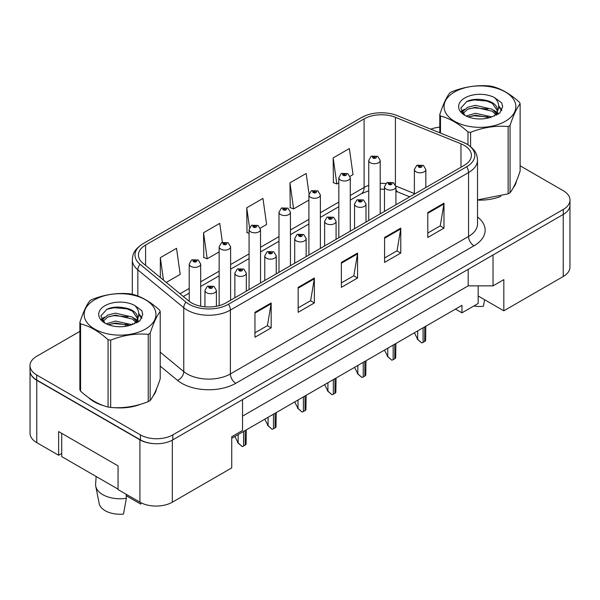 <?xml version="1.0" encoding="UTF-8"?>
<svg xmlns="http://www.w3.org/2000/svg" width="600" height="600" viewBox="0 0 600 600"><rect width="100%" height="100%" fill="white"/><g stroke="black" fill="none" stroke-linecap="round" stroke-linejoin="round"><path stroke-width="0.9" d="M478.17 285.862L478.17 295.995L503.827 310.808L563.235 276.502A22.913 13.23 0 0 0 569.947 267.15L569.947 205.98M30.053 371.55L30.053 433.283A22.913 13.23 0 0 0 36.765 442.643L58.635 455.265L58.635 431.572L118.05 465.87L118.05 489.57L139.92 502.192A22.913 13.23 0 0 0 172.328 502.192L231.735 467.895L231.735 436.717L242.535 430.478L242.535 399.607M58.635 455.265L61.718 453.487M231.735 438.278L461.97 305.347L461.97 312.832L455.49 309.09M242.535 416.138L468.18 285.862L468.18 269.332M468.18 285.862L493.028 285.862L493.028 254.993M30.165 372.24A22.913 13.23 0 0 0 36.765 380.272L139.92 439.83A22.913 13.23 0 0 0 153.833 443.64M493.028 285.862L503.827 279.623L503.827 310.808M478.17 295.995L478.17 303.48L461.97 312.832M88.672 397.717A36.66 21.165 0 0 0 94.125 401.73A36.66 21.165 0 0 0 103.905 405.765A36.66 21.165 0 0 1 94.125 401.73A36.66 21.165 0 0 1 88.672 397.717M464.235 145.387A24.443 14.107 180 0 1 471.397 155.363A24.443 14.107 180 0 1 464.235 165.345L226.065 302.85A24.443 14.107 180 0 1 188.76 300.968L142.852 263.115A24.443 14.107 180 0 1 138.428 255.022A24.443 14.107 180 0 1 145.59 245.04L364.11 118.882A24.443 14.107 180 0 1 395.408 117.3L460.972 143.805A24.443 14.107 180 0 1 464.235 145.387M466.665 143.985A27.878 16.095 0 0 0 462.945 142.178L397.38 115.672A27.878 16.095 0 0 0 397.072 115.552A27.878 16.095 0 0 0 365.715 115.552A27.878 16.095 0 0 0 361.68 117.48L143.16 243.638A27.878 16.095 0 0 0 140.032 264.255L185.947 302.108A27.878 16.095 0 0 0 228.495 304.252L466.665 166.748A27.878 16.095 0 0 0 466.665 143.985M79.875 331.373L36.713 356.295A22.913 13.23 0 0 0 30 365.655L30 370.642A22.913 13.23 0 0 0 36.713 379.995L140.407 439.86A22.913 13.23 0 0 0 172.815 439.86L563.287 214.425A22.913 13.23 0 0 0 570 205.072L570 200.077A22.913 13.23 0 0 0 563.287 190.725L520.125 165.803M254.955 312.3L254.955 337.245L271.163 327.892L271.163 302.947L254.955 312.3M254.955 332.82L267.435 325.612L271.095 303.772A6.113 3.525 -120 0 0 271.163 302.947M267.33 325.68L271.163 327.892M298.163 287.355L298.163 312.3L314.362 302.947L314.362 278.002L298.163 287.355M298.163 307.875L310.642 300.668L314.303 278.827A6.113 3.525 -120 0 0 314.362 278.002M310.53 300.735L314.362 302.947M427.785 212.52L427.785 237.465L443.985 228.112L443.985 203.167L427.785 212.52M427.785 233.04L440.265 225.833L443.918 203.993A6.113 3.525 -120 0 0 443.985 203.167M440.153 225.9L443.985 228.112M384.577 237.465L384.577 262.41L400.778 253.058L400.778 228.112L384.577 237.465M384.577 257.985L397.058 250.778L400.71 228.938A6.113 3.525 -120 0 0 400.778 228.112M396.945 250.845L400.778 253.058M341.37 262.41L341.37 287.355L357.57 278.002L357.57 253.058L341.37 262.41M341.37 282.93L353.85 275.722L357.51 253.882A6.113 3.525 -120 0 0 357.57 253.058M353.737 275.79L357.57 278.002M477.51 200.093A36.66 21.165 0 0 0 500.85 196.365A36.66 21.165 0 0 1 477.51 200.093M513.225 187.86A36.66 21.165 0 0 0 516.428 181.132A36.66 21.165 0 0 1 513.225 187.86M113.782 407.618A36.66 21.165 0 0 0 140.94 404.153A36.66 21.165 0 0 1 113.782 407.618M153.315 395.647A36.66 21.165 0 0 0 156.517 388.928A36.66 21.165 0 0 1 153.315 395.647M30 365.655A22.913 13.23 0 0 0 36.713 375.007L140.407 434.873A22.913 13.23 0 0 0 172.815 434.873L563.287 209.438A22.913 13.23 0 0 0 570 200.077M439.785 127.148A22.913 13.23 0 0 0 430.77 129.172M121.575 307.305L120.945 307.665M166.267 282.42L180.195 274.38L176.535 248.317L160.335 257.67L160.335 277.53M309.03 193.935L306.157 173.483L289.957 182.835L290.212 207.63M350.062 176.31L353.017 174.6L349.365 148.538L333.157 157.89L333.42 182.685M222.405 242.325L219.743 223.373L203.542 232.725L203.805 257.52M260.303 228.127L266.61 224.49L262.95 198.428L246.75 207.78L247.013 232.575M249.067 233.347L246.75 232.478M246.75 207.78L249.525 227.55M289.957 182.835L293.61 208.897L308.91 200.07M293.61 208.897L289.957 207.532M333.157 157.89L336.817 183.953L338.827 182.797M336.817 183.953L333.157 182.587M203.542 232.725L207.202 258.788L219.15 251.895M207.202 258.788L203.542 257.423M160.335 257.67L163.485 280.132M425.842 187.507L425.842 169.493A5.73 3.308 180 0 1 422.303 172.545A5.73 3.308 180 0 1 416.062 171.825A5.73 3.308 180 0 1 414.382 169.493L416.67 165.517A3.817 2.302 57.8 0 1 418.702 165.63A1.912 1.103 0 0 0 418.763 167.153A1.912 1.103 0 0 0 421.463 167.153A1.912 1.103 0 0 0 421.463 165.593A1.912 1.103 0 0 0 418.822 165.562L419.595 166.05A0.765 0.443 180 0 1 420.405 166.778A0.765 0.443 180 0 1 419.572 166.688L419.595 166.05M418.822 165.562A3.817 2.107 -117.9 0 0 417.037 165.3A3.817 2.107 -117.9 0 0 416.873 165.413M419.55 166.672L419.55 166.072L418.702 165.63M419.572 166.688A0.765 0.443 180 0 1 419.55 166.072M425.82 326.22L425.595 340.65A3.817 2.205 180 0 1 424.702 341.46L423.082 342.39A3.817 2.205 180 0 1 421.688 342.907L417.683 339.278L417.683 330.915M414.382 332.82L417.683 339.278M417.143 338.962L421.688 342.907M380.205 213.862L380.205 160.417A5.73 3.308 180 0 1 376.673 163.47A5.73 3.308 180 0 1 370.425 162.757A5.73 3.308 180 0 1 368.745 160.417L371.032 156.442A3.817 2.302 57.8 0 1 373.072 156.555A1.912 1.103 0 0 0 373.125 158.078A1.912 1.103 0 0 0 375.825 158.078A1.912 1.103 0 0 0 375.825 156.517A1.912 1.103 0 0 0 373.185 156.488L373.957 156.975A0.765 0.443 180 0 1 374.767 157.703A0.765 0.443 180 0 1 373.935 157.613L373.957 156.975M373.185 156.488A3.817 2.107 -117.9 0 0 371.4 156.225A3.817 2.107 -117.9 0 0 371.235 156.337M373.913 157.597L373.913 156.998L373.072 156.555M373.935 157.613A0.765 0.443 180 0 1 373.913 156.998M454.567 91.972A35.895 20.723 -0 0 0 454.567 121.282A35.895 20.723 -0 0 0 505.335 121.282A35.895 20.723 -0 0 0 505.335 91.972A35.895 20.723 -0 0 0 454.567 91.972M477.51 199.913L508.147 193.83A41.242 23.812 -0 0 0 509.123 193.29A41.242 23.812 -0 0 0 510.06 192.728C513.398 188.55 516.75 181.32 520.125 171.045L520.125 103.74A41.242 23.812 -0 0 0 519.42 102.233C510.232 93.907 501.067 88.62 491.933 86.363A41.242 23.812 -0 0 0 489.315 85.957C476.745 84.885 464.228 86.82 451.763 91.77A41.242 23.812 -0 0 0 450.787 92.31A41.242 23.812 -0 0 0 449.85 92.873C446.482 97.11 443.13 104.34 439.785 114.555A41.242 23.812 -0 0 0 440.49 116.062L440.49 133.102M467.978 144.743L467.978 131.933C458.79 123.608 449.625 118.32 440.49 116.062M467.978 131.933A41.242 23.812 -0 0 0 470.588 132.337L470.588 146.632M508.147 193.83L508.147 126.532C495.683 125.438 483.165 127.373 470.588 132.337M508.147 126.532A41.242 23.812 -0 0 0 509.123 125.985A41.242 23.812 -0 0 0 510.06 125.422L510.06 192.728M491.835 116.895L475.433 113.265L466.132 116.017M489.548 117.637L475.433 115.245L468.225 116.917M496.965 114.84L496.808 114.42M496.32 113.422L492.3 109.275L475.433 105.345L467.61 107.295L463.088 111.15L462.495 113.25M495.675 114.413L492.3 111.255L475.433 107.325L467.61 109.275L462.855 113.64M494.145 116.123L496.845 112.358A17.46 10.08 -0 0 0 497.415 109.8A17.46 10.08 -0 0 0 484.395 100.05C477.9 98.7 472.065 99.157 466.89 101.422L460.74 108.12L464.865 115.297M496.493 115.087L497.415 111.368M497.362 110.58L492.3 103.335L484.395 100.05M464.865 97.92A21.337 12.322 -0 0 0 464.865 115.343A21.337 12.322 -0 0 0 491.543 116.977L499.86 112.942L502.665 106.627L501.705 102.863L494.715 97.733A21.337 12.322 -0 0 0 464.865 97.92M494.715 97.733C499.147 102.27 499.86 107.145 496.845 112.358M439.785 132.817L439.785 114.555M520.125 103.74C516.78 107.925 513.428 115.148 510.06 125.422M487.98 116.97L474.075 115.785L468.54 116.79M498.143 114.165L497.16 113.377M496.575 112.95L495.577 112.305M487.98 109.05L474.075 107.865L468.54 108.87M463.192 110.962L461.565 111.968M501.607 110.58L498.683 106.733M487.98 101.13L474.075 99.945L466.635 101.535M502.665 106.823L501.705 102.863M498.772 113.745L497.34 112.523M496.912 112.2L493.493 110.153M464.543 109.297L461.197 111.24M501.847 110.108L498.675 105.735M94.665 299.767A35.895 20.723 -0 0 0 94.665 329.077A35.895 20.723 -0 0 0 145.433 329.077A35.895 20.723 -0 0 0 145.433 299.767A35.895 20.723 -0 0 0 94.665 299.767M90.877 300.105A41.242 23.812 -0 0 0 89.94 300.66C86.573 304.905 83.22 312.127 79.875 322.35A41.242 23.812 -0 0 0 80.58 323.858L80.58 391.155C89.722 399.45 98.88 404.745 108.067 407.025A41.242 23.812 -0 0 0 110.685 407.43C123.15 408.525 135.667 406.582 148.238 401.625A41.242 23.812 -0 0 0 149.212 401.077A41.242 23.812 -0 0 0 150.15 400.515C153.488 396.338 156.847 389.115 160.215 378.832L160.215 311.535A41.242 23.812 -0 0 0 159.51 310.028C150.322 301.702 141.165 296.415 132.023 294.157A41.242 23.812 -0 0 0 129.413 293.752C116.835 292.673 104.317 294.615 91.852 299.558A41.242 23.812 -0 0 0 90.877 300.105M108.067 407.025L108.067 339.728C98.88 331.403 89.722 326.115 80.58 323.858M108.067 339.728A41.242 23.812 -0 0 0 110.685 340.132L110.685 407.43M148.238 401.625L148.238 334.32C135.773 333.233 123.255 335.168 110.685 340.132M148.238 334.32A41.242 23.812 -0 0 0 149.212 333.78A41.242 23.812 -0 0 0 150.15 333.218L150.15 400.515M79.875 322.35L79.875 389.647A41.242 23.812 -0 0 0 80.58 391.155M131.925 324.683L115.53 321.06L106.222 323.805M129.637 325.425L115.53 323.04L108.315 324.712M137.055 322.635L136.898 322.215M136.41 321.218L132.39 317.07L115.53 313.14L107.7 315.09L103.177 318.945L102.593 321.045M135.765 322.2L132.39 319.05L115.53 315.12L107.7 317.07L102.945 321.428M134.235 323.918L136.935 320.145A17.46 10.08 -0 0 0 137.505 317.587A17.46 10.08 -0 0 0 124.485 307.837C117.99 306.495 112.155 306.945 106.98 309.21L100.83 315.915L104.955 323.093M136.583 322.882L137.505 319.155M137.453 318.375L132.39 311.123L124.485 307.837M104.955 305.707A21.337 12.322 -0 0 0 104.955 323.13A21.337 12.322 -0 0 0 131.632 324.765L139.95 320.73L142.755 314.423L141.803 310.657L134.805 305.52A21.337 12.322 -0 0 0 104.955 305.707M134.805 305.52C139.238 310.065 139.95 314.94 136.935 320.145M160.215 311.535C156.87 315.712 153.517 322.942 150.15 333.218M128.07 324.765L114.165 323.572L108.637 324.577M138.233 321.952L137.257 321.173M136.665 320.745L135.675 320.093M128.07 316.845L114.165 315.653L108.637 316.657M103.29 318.75L101.655 319.755M141.697 318.368L138.773 314.52M128.07 308.925L114.165 307.733L106.725 309.33M142.755 314.618L141.803 310.657M138.863 321.54L137.43 320.31M137.002 319.995L133.583 317.947M104.632 317.093L101.288 319.035M141.945 317.903L138.765 313.53M395.925 204.788L395.925 186.765A5.73 3.308 180 0 1 392.385 189.817A5.73 3.308 180 0 1 386.145 189.105A5.73 3.308 180 0 1 384.465 186.765L386.752 182.79A3.817 2.302 57.8 0 1 388.785 182.903A1.912 1.103 0 0 0 388.845 184.425A1.912 1.103 0 0 0 391.545 184.425A1.912 1.103 0 0 0 391.545 182.865A1.912 1.103 0 0 0 388.905 182.835L389.678 183.322A0.765 0.443 180 0 1 390.487 184.058A0.765 0.443 180 0 1 389.655 183.96L389.678 183.322M388.905 182.835A3.817 2.107 -117.9 0 0 387.12 182.572A3.817 2.107 -117.9 0 0 386.947 182.685M389.632 183.945L389.632 183.345L388.785 182.903M389.655 183.96A0.765 0.443 180 0 1 389.632 183.345M395.903 343.493L395.67 357.93A3.817 2.205 180 0 1 394.785 358.733L393.165 359.67A3.817 2.205 180 0 1 391.77 360.18L387.765 356.55L387.765 348.195M384.465 350.093L387.765 356.55M387.225 356.235L391.77 360.18M366 222.06L366 204.038A5.73 3.308 180 0 1 362.468 207.097A5.73 3.308 180 0 1 356.22 206.377A5.73 3.308 180 0 1 354.548 204.038L356.827 200.062A3.817 2.302 57.8 0 1 358.868 200.175A1.912 1.103 0 0 0 358.92 201.697A1.912 1.103 0 0 0 361.62 201.697A1.912 1.103 0 0 0 361.62 200.138A1.912 1.103 0 0 0 358.98 200.108L359.76 200.595A0.765 0.443 180 0 1 360.562 201.33A0.765 0.443 180 0 1 359.707 200.625L358.868 200.175M359.76 201.248L359.76 200.595M358.98 200.108A3.817 2.107 -117.9 0 0 357.195 199.853A3.817 2.107 -117.9 0 0 357.03 199.958M359.707 201.218L359.707 200.625M365.985 360.765L365.752 375.202A3.817 2.205 180 0 1 364.86 376.005L363.24 376.942A3.817 2.205 180 0 1 361.853 377.452L357.84 373.822L357.84 365.468M354.548 367.373L357.84 373.822M357.3 373.515L361.853 377.452M336.082 239.333L336.082 221.31A5.73 3.308 180 0 1 332.543 224.37A5.73 3.308 180 0 1 326.303 223.65A5.73 3.308 180 0 1 324.623 221.31L326.91 217.335A3.817 2.302 57.8 0 1 328.942 217.447A1.912 1.103 0 0 0 329.002 218.978A1.912 1.103 0 0 0 331.702 218.978A1.912 1.103 0 0 0 331.702 217.417A1.912 1.103 0 0 0 329.062 217.38L329.835 217.868A0.765 0.443 180 0 1 330.645 218.603A0.765 0.443 180 0 1 329.79 217.897L328.942 217.447M329.835 218.52L329.835 217.868M329.062 217.38A3.817 2.107 -117.9 0 0 327.278 217.125A3.817 2.107 -117.9 0 0 327.105 217.23M329.79 218.49L329.79 217.897M336.06 378.038L335.835 392.475A3.817 2.205 180 0 1 334.942 393.278L333.322 394.215A3.817 2.205 180 0 1 331.928 394.725L327.923 391.095L327.923 382.74M324.623 384.645L327.923 391.095M327.382 390.787L331.928 394.725M306.157 256.605L306.157 238.59A5.73 3.308 180 0 1 302.625 241.642A5.73 3.308 180 0 1 296.385 240.93A5.73 3.308 180 0 1 294.705 238.59L296.985 234.615A3.817 2.302 57.8 0 1 299.025 234.728A1.912 1.103 0 0 0 299.085 236.25A1.912 1.103 0 0 0 301.785 236.25A1.912 1.103 0 0 0 301.785 234.69A1.912 1.103 0 0 0 299.145 234.66L299.918 235.147A0.765 0.443 180 0 1 300.728 235.875A0.765 0.443 180 0 1 299.873 235.17L299.025 234.728M299.918 235.792L299.918 235.147M299.145 234.66A3.817 2.107 -117.9 0 0 297.353 234.397A3.817 2.107 -117.9 0 0 297.188 234.51M299.873 235.77L299.873 235.17M306.142 395.317L305.91 409.748A3.817 2.205 180 0 1 305.025 410.558L303.405 411.487A3.817 2.205 180 0 1 302.01 412.005L298.005 408.375L298.005 400.013M294.705 401.918L298.005 408.375M297.465 408.06L302.01 412.005M473.888 305.955A21.008 12.128 0 0 0 483.39 306.308L484.62 299.715M96.142 476.482L95.625 484.118A24.443 14.107 0 0 0 95.76 486.278L99.18 503.513A21.008 12.128 0 0 0 105.195 510.705A21.008 12.128 0 0 0 123.488 514.095L126.375 498.3L126.15 494.25M95.76 486.278A24.443 14.107 0 0 0 102.765 494.647A24.443 14.107 0 0 0 126.375 498.3M126.233 495.728L140.767 504.12A21.008 12.128 0 0 0 140.91 503.513L141.053 502.808M141.015 502.793L140.767 504.12M118.05 489.127L61.718 456.607L61.718 433.35M350.288 231.135L350.288 177.69A5.73 3.308 180 0 1 346.748 180.75A5.73 3.308 180 0 1 340.507 180.03A5.73 3.308 180 0 1 338.827 177.69L341.115 173.715A3.817 2.302 57.8 0 1 343.147 173.828A1.912 1.103 0 0 0 343.207 175.35A1.912 1.103 0 0 0 345.907 175.35A1.912 1.103 0 0 0 345.907 173.79A1.912 1.103 0 0 0 343.267 173.76L344.04 174.248A0.765 0.443 180 0 1 344.85 174.983A0.765 0.443 180 0 1 344.017 174.885L344.04 174.248M343.267 173.76A3.817 2.107 -117.9 0 0 341.483 173.505A3.817 2.107 -117.9 0 0 341.31 173.61M343.995 174.87L343.147 173.828M344.017 174.885A0.765 0.443 180 0 1 343.995 174.278M320.362 248.407L320.362 194.962A5.73 3.308 180 0 1 316.83 198.022A5.73 3.308 180 0 1 310.582 197.303A5.73 3.308 180 0 1 308.91 194.962L311.19 190.988A3.817 2.302 57.8 0 1 313.23 191.1A1.912 1.103 0 0 0 313.282 192.63A1.912 1.103 0 0 0 315.99 192.63A1.912 1.103 0 0 0 315.99 191.07A1.912 1.103 0 0 0 313.343 191.032L314.123 191.52A0.765 0.443 180 0 1 314.925 192.255A0.765 0.443 180 0 1 314.07 191.55L313.23 191.1M314.123 192.173L314.123 191.52M313.343 191.032A3.817 2.107 -117.9 0 0 311.558 190.778A3.817 2.107 -117.9 0 0 311.392 190.882M314.07 192.142L314.07 191.55M290.445 265.68L290.445 212.243A5.73 3.308 180 0 1 286.905 215.295A5.73 3.308 180 0 1 280.665 214.575A5.73 3.308 180 0 1 278.985 212.243L281.272 208.26A3.817 2.302 57.8 0 1 283.305 208.38A1.912 1.103 0 0 0 283.365 209.903A1.912 1.103 0 0 0 286.065 209.903A1.912 1.103 0 0 0 286.065 208.343A1.912 1.103 0 0 0 283.425 208.305L284.197 208.8A0.765 0.443 180 0 1 285.007 209.528A0.765 0.443 180 0 1 284.153 208.822L283.305 208.38M284.197 209.445L284.197 208.8M283.425 208.305A3.817 2.107 -117.9 0 0 281.64 208.05A3.817 2.107 -117.9 0 0 281.475 208.163M284.153 209.423L284.153 208.822M276.24 273.885L276.24 255.862A5.73 3.308 180 0 1 272.707 258.915A5.73 3.308 180 0 1 266.46 258.202A5.73 3.308 180 0 1 264.78 255.862L267.067 251.888A3.817 2.302 57.8 0 1 269.108 252A1.912 1.103 0 0 0 269.16 253.522A1.912 1.103 0 0 0 271.86 253.522A1.912 1.103 0 0 0 271.86 251.962A1.912 1.103 0 0 0 269.22 251.933L269.993 252.42A0.765 0.443 180 0 1 270.803 253.155A0.765 0.443 180 0 1 269.97 253.058L269.947 252.442L269.108 252M269.993 253.072L269.993 252.42M269.22 251.933A3.817 2.107 -117.9 0 0 267.435 251.67A3.817 2.107 -117.9 0 0 267.27 251.782M269.97 253.058A0.765 0.443 180 0 1 269.947 252.442M276.218 412.59L275.993 427.028A3.817 2.205 180 0 1 275.1 427.83L273.48 428.768A3.817 2.205 180 0 1 272.085 429.278L268.08 425.647L268.08 417.293M264.78 419.19L268.08 425.647M267.54 425.332L272.085 429.278M246.322 291.157L246.322 273.135A5.73 3.308 180 0 1 242.782 276.195A5.73 3.308 180 0 1 236.542 275.475A5.73 3.308 180 0 1 234.862 273.135L237.15 269.16A3.817 2.302 57.8 0 1 239.183 269.272A1.912 1.103 0 0 0 239.243 270.795A1.912 1.103 0 0 0 241.942 270.795A1.912 1.103 0 0 0 241.942 269.243A1.912 1.103 0 0 0 239.303 269.205L240.075 269.692A0.765 0.443 180 0 1 240.885 270.428A0.765 0.443 180 0 1 240.03 269.722L239.183 269.272M240.075 270.345L240.075 269.692M239.303 269.205A3.817 2.107 -117.9 0 0 237.517 268.95A3.817 2.107 -117.9 0 0 237.345 269.055M240.03 270.315L240.03 269.722M246.3 429.862L246.067 444.3A3.817 2.205 180 0 1 245.183 445.103L243.562 446.04A3.817 2.205 180 0 1 242.167 446.55L238.163 442.92L238.163 434.565M234.862 436.47L238.163 442.92M237.623 442.612L242.167 446.55M216.397 306.285L216.397 290.407A5.73 3.308 180 0 1 212.865 293.468A5.73 3.308 180 0 1 206.618 292.748A5.73 3.308 180 0 1 204.945 290.407L207.225 286.433A3.817 2.302 57.8 0 1 209.265 286.545A1.912 1.103 0 0 0 209.317 288.075A1.912 1.103 0 0 0 212.017 288.075A1.912 1.103 0 0 0 212.017 286.515A1.912 1.103 0 0 0 209.377 286.478L210.157 286.965A0.765 0.443 180 0 1 210.96 287.7A0.765 0.443 180 0 1 210.127 287.603L209.265 286.545M210.157 287.618L210.157 286.965M209.377 286.478A3.817 2.107 -117.9 0 0 207.593 286.222A3.817 2.107 -117.9 0 0 207.428 286.327M210.127 287.603A0.765 0.443 180 0 1 210.105 286.995M260.528 282.96L260.528 229.515A5.73 3.308 180 0 1 256.987 232.567A5.73 3.308 180 0 1 250.748 231.855A5.73 3.308 180 0 1 249.067 229.515L251.355 225.54A3.817 2.302 57.8 0 1 253.388 225.653A1.912 1.103 0 0 0 253.447 227.175A1.912 1.103 0 0 0 256.147 227.175A1.912 1.103 0 0 0 256.147 225.615A1.912 1.103 0 0 0 253.507 225.585L254.28 226.072A0.765 0.443 180 0 1 255.09 226.8A0.765 0.443 180 0 1 254.235 226.095L253.388 225.653M254.28 226.718L254.28 226.072M253.507 225.585A3.817 2.107 -117.9 0 0 251.722 225.322A3.817 2.107 -117.9 0 0 251.55 225.435M254.235 226.695L254.235 226.095M230.603 300.233L230.603 246.788A5.73 3.308 180 0 1 227.07 249.847A5.73 3.308 180 0 1 220.822 249.127A5.73 3.308 180 0 1 219.15 246.788L221.43 242.812A3.817 2.302 57.8 0 1 223.47 242.925A1.912 1.103 0 0 0 223.522 244.447A1.912 1.103 0 0 0 226.222 244.447A1.912 1.103 0 0 0 226.222 242.888A1.912 1.103 0 0 0 223.583 242.858L224.362 243.345A0.765 0.443 180 0 1 225.165 244.08A0.765 0.443 180 0 1 224.333 243.983L223.47 242.925M224.362 243.998L224.362 243.345M223.583 242.858A3.817 2.107 -117.9 0 0 221.798 242.603A3.817 2.107 -117.9 0 0 221.632 242.708M224.333 243.983A0.765 0.443 180 0 1 224.31 243.375M200.685 306.188L200.685 264.06A5.73 3.308 180 0 1 197.145 267.12A5.73 3.308 180 0 1 190.905 266.4A5.73 3.308 180 0 1 189.225 264.06L191.512 260.085A3.817 2.302 57.8 0 1 193.545 260.197A1.912 1.103 0 0 0 193.605 261.728A1.912 1.103 0 0 0 196.305 261.728A1.912 1.103 0 0 0 196.305 260.168A1.912 1.103 0 0 0 193.665 260.13L194.438 260.618A0.765 0.443 180 0 1 195.248 261.353A0.765 0.443 180 0 1 194.392 260.647L193.545 260.197M194.438 261.27L194.438 260.618M193.665 260.13A3.817 2.107 -117.9 0 0 191.88 259.875A3.817 2.107 -117.9 0 0 191.708 259.98M194.392 261.24L194.392 260.647M139.92 502.192L139.92 439.83M172.328 502.192L172.328 440.138M36.765 442.643L36.765 380.272M563.235 276.502L563.235 214.455M477.51 216.975A38.19 22.05 180 0 1 473.963 245.79L235.785 383.303A7.635 4.41 60 0 1 230.385 373.942L468.562 236.438A30.555 17.64 0 0 0 477.51 223.965L477.51 160.102A30.555 17.64 180 0 1 468.562 172.575A7.635 4.41 -120 0 0 466.665 166.748M235.785 383.303A38.19 22.05 180 0 1 181.778 383.303A38.19 22.05 180 0 1 177.495 380.355L160.215 366.105M185.947 302.108A7.635 5.107 129.5 0 0 183.757 307.733L183.757 371.587A30.555 17.64 0 0 0 187.178 373.942A30.555 17.64 0 0 0 230.385 373.942L230.385 310.087A30.555 17.64 180 0 1 183.757 307.733L137.843 269.88A30.555 17.64 180 0 1 132.322 259.763L132.322 294.233M477.51 160.102C477.053 154.808 476.355 150.322 466.98 144.135L462.96 142.185A7.635 3.577 112 0 0 462.945 142.178M365.715 115.552L361.373 117.63A7.635 4.41 60 0 1 361.68 117.48M143.16 243.638A7.635 4.41 -120 0 0 142.852 243.795C133.29 250.155 132.817 254.505 132.322 259.763M140.032 264.255A7.635 5.107 129.5 0 0 137.843 269.88L137.843 296.017M397.41 115.688A7.635 3.577 112 0 0 397.395 115.68A7.635 3.577 112 0 0 397.38 115.672L462.96 142.185M228.495 304.252A7.635 4.41 60 0 1 230.385 310.087L468.562 172.575L468.562 236.438A7.635 4.41 60 0 0 473.963 245.79M125.16 326.385A38.19 22.05 180 0 1 126.015 324.075M172.815 434.873L172.815 439.86M140.407 434.873L140.407 439.86M563.287 209.438L563.287 214.425M36.713 375.007L36.713 379.995M137.843 318.442L137.843 322.185M132.322 323.618A30.555 17.64 0 0 0 132.36 324.555M160.215 352.178L183.757 371.587A7.635 5.107 -50.5 0 1 177.495 380.355M145.59 245.04L145.59 265.373M460.972 143.805L460.972 167.227M395.408 117.3L395.408 184.688M414.382 193.567L395.873 186.083M385.778 183.578A24.443 14.107 0 0 0 380.205 183.368M368.745 185.385A24.443 14.107 0 0 0 364.11 187.485L350.288 195.465M364.11 118.882L364.11 187.485A13.747 7.935 60 0 1 361.26 193.778L350.288 200.115M338.827 202.08L320.362 212.737M308.91 219.353L290.445 230.01M278.985 236.625L260.528 247.282M249.067 253.897L230.603 264.562M219.15 271.178L200.685 281.835M189.225 288.45L180.023 293.76M409.717 196.822L398.145 192.142A13.747 6.435 -68 0 1 395.925 189.458M341.37 263.205L357.51 253.882M384.577 238.26L400.71 228.938M427.785 213.315L443.918 203.993M298.163 288.15L314.303 278.827M254.955 313.095L271.095 303.772M424.702 341.46L424.702 326.865M423.082 342.39L423.082 327.803M394.785 358.733L394.785 344.138M393.165 359.67L393.165 345.075M364.86 376.005L364.86 361.41M363.24 376.942L363.24 362.347M334.942 393.278L334.942 378.69M333.322 394.215L333.322 379.62M305.025 410.558L305.025 395.963M303.405 411.487L303.405 396.9M275.1 427.83L275.1 413.235M273.48 428.768L273.48 414.173M245.183 445.103L245.183 430.507M243.562 446.04L243.562 431.445M361.373 117.63L142.852 243.795M398.145 192.142L395.925 191.333M384.465 189.248L380.205 189.172M368.745 190.77L361.26 193.778M338.827 206.73L320.362 217.388M308.91 224.002L290.445 234.66M278.985 241.275L260.528 251.933M249.067 258.548L230.603 269.212M219.15 275.827L200.685 286.485M189.225 293.1L183.337 296.498M425.842 169.493L423.375 165.405L417.037 165.3M414.382 194.123L414.382 169.493M380.205 160.417L377.737 156.33L371.4 156.225M368.745 220.47L368.745 160.417M395.925 186.765L393.45 182.678L387.12 182.572M384.465 211.403L384.465 186.765M366 204.038L363.532 199.95L357.195 199.853M354.548 228.675L354.548 204.038M336.082 221.31L333.615 217.23L327.278 217.125M324.623 245.947L324.623 221.31M306.157 238.59L303.69 234.502L297.353 234.397M294.705 263.22L294.705 238.59M350.288 177.69L347.812 173.602L341.483 173.505M338.827 237.75L338.827 177.69M320.362 194.962L317.895 190.875L311.558 190.778M308.91 255.022L308.91 194.962M290.445 212.243L287.978 208.155L281.64 208.05M278.985 272.295L278.985 212.243M276.24 255.862L273.772 251.775L267.435 251.67M264.78 280.5L264.78 255.862M246.322 273.135L243.847 269.048L237.517 268.95M234.862 297.772L234.862 273.135M216.397 290.407L213.93 286.327L207.593 286.222M204.945 306.81L204.945 290.407M260.528 229.515L258.053 225.428L251.722 225.322M249.067 289.567L249.067 229.515M230.603 246.788L228.135 242.7L221.798 242.603M219.15 305.655L219.15 246.788M200.685 264.06L198.218 259.972L191.88 259.875M189.225 301.343L189.225 264.06"/></g></svg>
